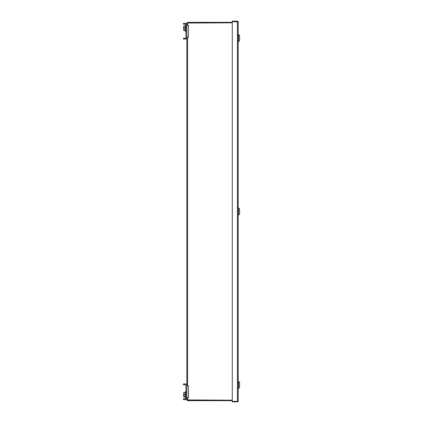 <?xml version="1.0" encoding="UTF-8"?>
<svg xmlns="http://www.w3.org/2000/svg" width="423" height="423" viewBox="0 0 423 423"><rect width="100%" height="100%" fill="white"/><g stroke="black" fill="none" stroke-linecap="round" stroke-linejoin="round"><path stroke-width="0.63" d="M187.574 397.752L187.574 400.195L186.85 399.941L187.574 400.666L187.574 400.195L232.28 400.195L187.32 399.941M232.28 22.334L187.574 22.334L186.85 23.059L232.28 22.805L187.32 23.059M186.85 23.059L186.85 25.248L188.436 25.248L188.436 37.15L186.85 37.15L186.85 385.85L188.436 385.85L188.436 397.752L186.85 397.752L186.85 399.941M232.28 400.666L187.574 400.666M187.574 22.334L187.574 25.248M184.899 24.185L184.899 23.318L183.418 23.318L183.418 24.185L185.369 24.185A0.613 0.613 0 0 1 185.983 24.793A0.613 0.613 0 0 0 185.369 24.185M185.369 38.213A0.613 0.613 0 0 0 185.983 37.605A0.613 0.613 0 0 1 185.369 38.213L183.418 38.213L183.418 39.08L185.369 39.08A1.481 1.481 0 0 0 186.85 37.605L186.85 24.793A1.481 1.481 0 0 0 185.369 23.318M185.47 25.935L184.053 25.935L184.053 30.551L184.053 30.266L185.47 30.266M185.369 399.682A1.481 1.481 0 0 0 186.85 398.207L186.85 385.395A1.481 1.481 0 0 0 185.369 383.92L183.418 383.92L183.418 384.787L185.369 384.787A0.613 0.613 0 0 1 185.983 385.395L185.983 398.207A0.613 0.613 0 0 1 185.369 398.815L183.418 398.815L183.418 399.682L185.369 399.682M184.899 398.815L184.899 399.682M185.369 383.92L184.899 383.92L184.899 384.787M185.983 397.958L185.47 397.958L185.47 391.555L185.983 391.555M185.47 397.065L184.053 397.065L184.053 392.449L184.053 392.734L184.053 392.449L185.47 392.449M184.053 397.065L184.053 396.779L185.47 396.779M183.73 396.948L183.73 392.565M185.47 394.469L184.053 394.469M185.983 24.793L185.983 37.605M184.899 38.213L184.899 39.08M185.47 31.445L185.983 31.445L185.47 31.445L185.47 25.042L185.983 25.042L185.47 25.042M183.73 30.435L183.73 26.052M185.47 30.551L184.053 30.551M185.47 27.96L184.053 27.96M185.369 398.815A0.613 0.613 0 0 0 185.983 398.207M185.983 385.395A0.613 0.613 0 0 0 185.369 384.787M238.191 401.126L238.191 21.874L232.28 21.626L232.28 401.374L237.488 401.374M238.149 401.379A0.724 0.724 0 0 1 237.467 401.85L237.467 21.15L232.28 21.15L232.28 21.626M238.191 21.874L237.488 21.626M238.149 21.621A0.724 0.724 0 0 0 237.467 21.15M237.467 401.85L232.28 401.85L232.28 401.374M238.435 41.644L238.556 34.549L238.435 41.644M238.556 34.549L239.582 35.574L239.582 40.619L238.556 41.644M238.435 215.048L238.556 207.952L238.435 215.048M238.556 207.952L239.582 208.978L239.582 214.022L238.556 215.048M238.435 388.451L238.556 381.356L238.435 388.451M238.556 381.356L239.582 382.381L239.582 387.426L238.556 388.451M239.582 382.45L239.582 387.357M187.574 37.15L187.574 385.85"/></g></svg>
